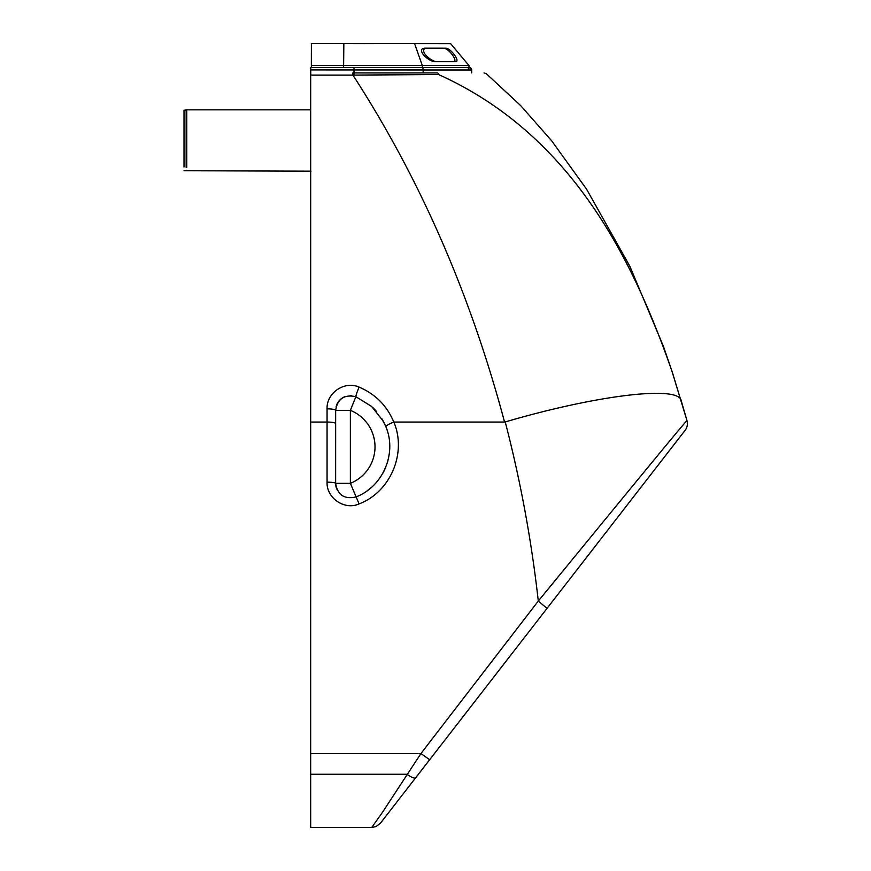 <?xml version="1.0" encoding="UTF-8"?>
<svg xmlns="http://www.w3.org/2000/svg" width="871" height="871" viewBox="0 0 871 871"><rect width="100%" height="100%" fill="white"/><g stroke="black" fill="none" stroke-linecap="round" stroke-linejoin="round"><path stroke-width="1.31" d="M436.621 72.903L437.253 72.903A3.68 1.59 90 0 1 438.57 74.547L437.95 74.558M437.253 72.903L353.996 72.903M352.907 72.903L352.907 75.102L438.57 74.547C571.017 134.21 633.065 258.393 672.75 373.572L686.99 420.628C685.433 421.248 606.967 517.287 538.3 601.044L420.933 753.546L382.467 812.338L371.732 827.45L375.934 826.623L380.442 823.193L415.652 777.781A11.04 2.613 -142.2 0 1 406.931 774.265L310.675 774.265L310.686 827.45L371.732 827.45M421.226 67.568L310.751 67.513L310.686 75.102L352.907 75.102C419.833 178.337 470.384 293.984 504.559 422.043L505.256 422.043C520.433 480.476 531.452 540.14 538.3 601.044L547.021 608.394L685.085 430.372A11.04 11.04 -90 0 0 686.99 420.628L671.868 370.883M415.652 777.781L429.664 759.73L420.933 753.546L310.675 753.546L310.675 774.265M310.675 753.546L310.686 75.102M680.98 399.909L686.99 420.628A11.04 11.04 -90 0 1 685.085 430.372L387.715 813.808M351.285 395.652L350.153 395.63A14.72 14.72 -90 0 1 351.405 395.663M350.371 395.619A14.72 14.72 90 0 1 351.209 395.652M383.131 420.965L385.831 426.703C397.176 452.92 383.229 486.66 355.869 496.993C344.295 499.475 337.556 494.924 335.64 483.34L335.651 410.35C337.534 398.766 344.274 394.215 355.869 396.697L371.645 406.496L383.131 420.965L385.831 426.703C386.06 425.679 388.706 424.133 393.779 422.054L393.779 422.043C386.996 405.734 375.434 394.084 359.092 387.116C344.437 380.496 326.331 393.082 327.06 408.858L327.06 482.175C326.342 497.972 344.491 510.558 359.092 503.917C390.763 491.897 406.931 452.604 393.823 422.043L504.559 422.043M335.651 409.947A14.72 14.72 -90 0 0 335.64 410.35L350.371 410.35A39.347 39.347 90 0 1 350.371 483.34L359.092 503.917M359.092 387.116A8.59 0.61 -68 0 0 355.869 396.697L350.371 410.35L350.371 483.34L335.64 483.34L335.64 410.35L335.64 483.34A8.59 1.154 180 0 0 327.06 482.175M335.64 423.513C335.139 422.62 332.276 422.13 327.06 422.043L310.686 422.043M350.371 410.35L335.651 410.35A8.59 1.492 180 0 0 327.06 408.858M335.64 483.34A14.72 14.72 -90 0 0 336.827 489.121M340.452 494.216A14.72 14.72 -90 0 0 341.955 495.414M382.739 420.268A54.078 54.078 90 0 1 384.318 423.273M345.417 396.479A14.72 14.72 -90 0 0 336.119 406.637M367.17 490.776A54.078 54.078 -90 0 0 371.22 487.564L367.17 490.776M382.859 473.203A54.078 54.078 -90 0 0 385.657 467.389L382.859 473.203M387.149 463.328A54.078 54.078 -90 0 0 387.954 460.541L387.149 463.328M385.505 425.897A54.078 54.078 -90 0 0 381.77 418.624L385.505 425.897M376.577 411.515A54.078 54.078 -90 0 0 372.592 407.356L376.577 411.515M387.802 813.699L380.453 823.171M429.664 759.73L547.021 608.394M426.442 763.878A12.27 12.27 90 0 1 426.355 763.987L457.689 723.594M681.209 400.671C678.923 385.156 596.287 395.162 505.224 421.956M186.144 109.888L186.144 113.655A3.68 3.234 0 0 1 186.786 113.6L186.786 109.833L184.01 110.269L184.01 167.025M370.796 43.637L371.471 43.637M353.005 43.637L374.051 43.637M445.985 48.188C451.134 48.678 460.204 61.177 455.827 61.721L435.62 61.71C428.521 62.135 415.478 48.972 424.613 48.177L445.985 48.188M453.737 61.721C458.2 61.493 449.284 48.798 443.894 48.188M454.858 61.721L435.184 61.71M426.594 48.177C417.819 49.288 430.47 61.961 437.46 61.71L435.544 61.71L437.46 61.71M343.849 43.572L311.372 43.55L311.35 65.477L343.62 65.51L343.849 43.572L413.823 43.626L450.579 43.659L414.574 43.637L422.326 65.565L468.936 65.608L421.542 65.565M343.62 67.513L343.62 65.51L422.326 65.565L422.326 67.6M399.582 43.615L311.404 43.55M311.35 65.477L311.339 67.513M471.701 72.903L471.701 70.018C471.559 68.123 470.231 67.296 467.705 67.568L422.097 67.546A2.45 1.067 90 0 1 423.154 69.996L471.69 70.018L422.272 70.018M310.762 69.963L353.996 69.974L353.996 67.524L310.762 67.513L310.751 74.873M186.786 113.6L186.786 167.406M186.144 113.655L186.144 167.363M353.996 74.884L353.996 69.974L423.154 69.996L423.154 72.903M672.75 373.561L663.473 346.495L629.853 266.254L586.531 189.105L551.681 140.83L520.673 105.609L486.377 73.752L484.026 72.903M415.01 778.62L422.032 769.561M186.786 109.833L310.686 109.833M184.01 170.738L310.991 171.173M450.634 43.659L469.023 65.608L469.023 68.21M353.996 67.524L422.097 67.546M468.369 70.018L468.369 68.21"/></g></svg>
